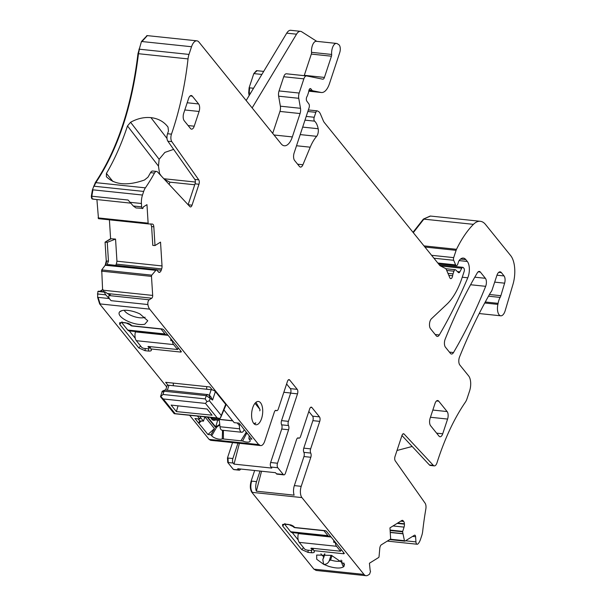 <?xml version="1.0" encoding="UTF-8"?>
<svg xmlns="http://www.w3.org/2000/svg" width="606" height="606" viewBox="0 0 606 606"><rect width="100%" height="100%" fill="white"/><g stroke="black" fill="none" stroke-linecap="round" stroke-linejoin="round"><path stroke-width="0.91" d="M215.441 419.943A11.711 5.462 -84 0 1 213.729 420.322A11.711 5.462 -84 0 1 210.653 417.526M204.858 416.913L204.449 418.14L205.532 416.989M219.751 424.389L215.691 426.95A2.235 1.788 141.1 0 1 215.509 427.359L216.554 427.321A471.218 377.606 -38.9 0 1 211.729 435.812L210.926 434.82A471.218 377.606 -38.9 0 0 214.456 428.639L205.336 417.345M197.995 418.852L199.632 420.875L198.821 423.329L201.344 420.935L203.449 421.155L200.397 417.375M198.912 423.344L207.934 434.502L214.456 428.639M204.449 418.14L203.449 421.155M216.478 426.7L216.554 427.321L219.804 424.821M246.884 432.904L242.597 441.001L222.281 438.865A6.06 2.272 -161.7 0 1 216.933 438.706A6.06 2.272 -161.7 0 1 211.729 435.812M237.257 422.973L238.681 424.745L240.537 424.935M223.902 409.914L234.196 422.655L239.105 423.17L242.824 427.775M197.503 416.14L199.844 419.041L200.7 416.473M198.821 423.329L194.943 418.526L199.844 419.041M210.926 434.82L207.934 434.502M199.632 420.875L201.45 421.064M222.538 430.252L222.281 438.865M242.892 427.965L251.907 439.123L248.915 438.812A398.899 319.657 -38.9 0 1 249.202 435.782M212.282 389.916L209.896 386.961L165.643 382.31L168.029 385.264M210.646 440.327L209.085 439.373L210.896 440.335M166.688 386.893L99.619 303.871L100.111 303.924L98.096 297.379L97.604 297.326L97.869 291.463L104.656 291.88L104.247 292.13L105.739 294.842L111.148 300.682L147.887 304.545A11.158 5.204 96 0 0 149.674 309.136L258.648 444.584A8.37 3.901 96 0 0 259.527 445.334L260.019 445.387A8.37 3.901 96 0 0 260.701 445.592A8.37 3.901 96 0 0 264.724 441.16L274.329 412.11A3.348 1.56 96 0 1 275.942 410.338A3.348 1.56 96 0 1 276.344 410.504A3.348 1.56 -84 0 0 276.745 410.663L275.336 410.52M106.255 260.936L105.065 242.165L110.595 238.726L115.557 239.082L107.27 242.332L108.459 261.171L106.255 260.936L105.202 265.261L101.725 269.897L102.588 289.63L99.884 291.312M110.595 238.726L109.406 219.819M96.915 199.594L98.483 218.675L148.515 223.932M306.424 75.901L286.532 73.811A5.575 2.598 96 0 0 286.418 73.788A5.575 2.598 96 0 0 283.737 76.742L279.048 90.93A5.575 2.598 96 0 0 278.631 96.18L280.366 106.186A5.575 2.598 96 0 1 279.949 111.436L300.068 113.549L292.342 136.918A16.733 7.802 96 0 1 284.297 145.781A16.733 7.802 96 0 1 281.176 143.864L198.973 42.109A11.158 5.204 96 0 0 196.897 40.837A11.158 5.204 96 0 0 191.534 46.738L188.996 54.419L139.433 49.207L138.463 53.699C132.131 106.436 117.912 149.417 95.824 182.641L145.387 187.852A11.158 5.204 96 0 0 143.683 191.435L142.486 195.041L92.43 189.776L91.332 196.162C91.408 198.442 92.006 199.389 93.119 198.988M130.729 203.146L92.824 199.116M92.43 189.776L95.331 182.595C117.42 149.364 131.638 106.383 137.971 53.654L141.478 41.481L147.076 35.618M249.134 95.581L248.695 93.036L249.111 87.787L253.808 73.591L256.482 70.644L263.693 71.402L256.974 70.697M430.502 216.062L423.382 219.092L413.004 232.295M310.643 448.872L303.773 448.145L312.87 420.647L319.741 421.375L310.643 448.872A3.348 1.56 96 0 0 310.734 453.076A3.348 1.56 -84 0 1 310.817 457.272L301.212 486.33A8.37 3.901 -84 0 0 301.924 497.587L363.994 574.427L313.938 569.163L316.271 570.451M313.938 569.163L251.861 492.33C250.096 489.527 249.861 485.777 251.157 481.066L254.649 470.498M297.561 438.032L298.97 438.183A3.348 1.56 96 0 1 298.569 438.017A3.348 1.56 -84 0 0 298.167 437.85A3.348 1.56 -84 0 0 296.561 439.623L285.487 473.097A3.348 1.56 -84 0 1 283.881 474.869L277.01 474.15A3.348 1.56 -84 0 1 276.389 473.763L275.518 472.695L237.734 468.726L238.597 469.794L234.075 469.589M233.204 469.226L227.75 462.476L227.462 457.977L232.552 442.592M209.085 439.373L189.648 415.315M97.604 297.326L99.619 303.871M260.701 445.592L253.831 444.872A8.37 3.901 96 0 1 253.452 444.789L215.668 440.82A8.37 3.901 96 0 0 216.047 440.895A8.37 3.901 96 0 0 216.433 440.895M242.597 441.001A6.06 2.272 -161.7 0 0 250.18 440.933A6.06 2.272 -161.7 0 0 249.717 439.804L248.915 438.812M151.046 349.185C151.932 350.579 151.091 351.2 148.515 351.056L145.084 350.7L138.774 347.897L119.693 324.278L119.617 322.793L122.223 322.4L125.662 322.763L132.176 325.823L162.241 328.982L163.453 329.52L181.391 351.73L180.906 352.086L150.833 348.927L151.402 349.836M135.259 338.277L129.298 330.899M150.341 347.556L149.296 347.761M150.833 348.927L150.008 346.632M178.793 348.511L177.959 348.427M181.391 351.73L180.906 352.086L180.277 350.344M124.23 310.295A11.711 4.386 -161.7 0 0 132.714 316.105A11.711 4.386 -161.7 0 0 143.948 317.605A11.711 4.386 -161.7 0 0 145.107 317.196M121.988 310.628L119.662 311.84A15.059 5.643 -161.7 0 0 126.805 320.779A15.059 5.643 -161.7 0 0 144.781 324.225L147.773 320.756L139.986 313.976A3.348 1.257 18.3 0 0 139.948 313.961A15.059 5.643 -161.7 0 0 122.139 310.59A15.059 5.643 -161.7 0 0 119.965 311.56A15.059 5.643 -161.7 0 0 119.67 311.832L120.018 311.514M237.953 443.16L232.863 458.537A3.348 1.56 96 0 0 233.151 463.045L234.014 464.113L271.799 468.09L270.935 467.014L277.806 467.741L283.26 474.49L276.389 473.763M260.05 471.067L256.55 481.634L251.157 481.066M314.34 551.528L313.984 550.877C314.87 552.271 314.022 552.892 311.454 552.748L308.022 552.392L301.712 549.589L282.631 525.97L282.555 524.485L285.161 524.099L288.6 524.455L295.114 527.515L325.18 530.674L326.392 531.22L344.329 553.422L343.844 553.778L344.329 553.422M343.216 552.043L343.844 553.778L313.772 550.619L312.946 548.332M323.665 564.337L328.77 566.375C336.232 568.549 341.284 568.579 343.943 566.474L344.473 564.239L331.543 555.407L316.665 555.043L316.726 559.27L323.665 564.337C326.157 564.497 327.998 563.375 329.172 560.967L330.565 559.989A11.711 4.386 -161.7 0 0 330.77 560.05A11.711 4.386 -161.7 0 0 340.777 561.058L341.511 562.262C342.776 565.959 343.587 567.36 343.943 566.474L343.92 563.004M363.994 574.427A11.158 5.204 96 0 0 366.077 575.7A11.158 5.204 96 0 0 367.91 575.223L369.577 574.185L370.501 571.488A1.114 0.523 96 0 0 370.183 570.731L369.433 563.239L378.606 557.535A1.114 0.523 96 0 0 379.061 556.49L379.773 548.445A3.901 1.818 -84 0 1 381.363 544.786L390.658 538.999L389.961 527.856L401.77 520.509A3.901 1.818 96 0 1 402.414 520.342A3.901 1.818 96 0 1 403.142 520.789L403.702 521.486A3.901 1.818 96 0 1 404.407 523.781L404.429 524.152A3.901 1.818 96 0 1 404.058 527.114L402.589 531.81L404.444 540.696A1.114 0.523 96 0 0 404.808 541.166A1.114 0.523 96 0 0 404.997 541.12L414.428 535.25A2.235 1.038 96 0 1 414.792 535.151A2.235 1.038 96 0 1 415.61 536.719L415.936 541.893L405.512 540.794M415.936 541.893A3.348 1.56 -84 0 0 417.17 544.241A3.348 1.56 -84 0 0 418.019 543.847A11.158 5.204 96 0 0 420.549 539.242L421.746 535.636A11.158 5.204 96 0 0 422.708 531.136A178.164 83.098 96 0 1 425.844 508.987A5.575 2.598 96 0 0 425.094 503.177L395.256 460.855A3.348 1.56 96 0 1 395.036 456.439L401.952 435.517L429.412 464.953A5.575 2.598 96 0 0 430.343 465.461L434.267 465.878A5.575 2.598 96 0 0 436.987 462.817A178.164 83.098 96 0 1 465.355 402.195A11.158 5.204 96 0 0 467.059 398.619L469.597 390.938A11.158 5.204 96 0 0 468.65 375.932L459.825 365.001A5.575 2.598 96 0 1 459.545 356.957A406.103 189.405 96 0 1 490.193 293.183A11.158 5.204 96 0 1 491.072 291.88A5.575 2.598 96 0 0 492.133 289.82L496.905 275.389A6.696 3.121 96 0 1 500.117 271.844A6.696 3.121 96 0 1 501.367 272.609L504.056 275.935A5.575 2.598 96 0 1 504.609 283.176L500.859 295.698A5.575 2.598 96 0 1 500.139 297.41A11.158 5.204 96 0 0 498.102 303.348A11.158 5.204 96 0 1 497.897 304.386A8.923 4.166 96 0 0 500.761 315.809A8.923 4.166 96 0 0 505.199 310.613L512.941 284.479A22.316 10.408 96 0 0 510.684 255.626L485.52 224.478A27.891 13.006 96 0 0 480.316 221.296A27.891 13.006 96 0 0 473.437 224.349A105.989 49.434 96 0 0 456.515 249.301A5.575 2.598 96 0 0 456.106 250.331L453.689 257.626A2.235 1.038 96 0 0 453.682 260.292L455.636 264.883A2.788 1.303 96 0 0 456.401 265.625A2.788 1.303 96 0 0 457.742 264.148L458.553 261.694A2.788 1.303 96 0 1 458.992 260.777A13.385 6.242 96 0 1 463.317 258.08A13.385 6.242 96 0 1 465.817 259.603L467.317 261.466A11.158 5.204 96 0 1 467.771 277.79A390.484 182.118 96 0 1 439.305 334.959A5.575 2.598 96 0 1 437.274 336.436A5.575 2.598 96 0 1 436.237 335.8L430.51 328.71A5.575 2.598 96 0 1 429.525 323.695A5.575 2.598 96 0 1 431.411 318.794L446.97 304.144A61.365 28.618 96 0 0 462.128 277.609L464.173 271.42A2.235 1.038 96 0 0 463.984 268.413L463.363 267.647A2.788 1.303 96 0 0 462.848 267.329A2.788 1.303 96 0 0 461.749 268.216L459.871 271.836A2.788 1.303 96 0 1 458.78 272.723A2.788 1.303 96 0 1 458.356 272.503L455.697 269.935A2.788 1.303 96 0 0 455.273 269.723A2.788 1.303 96 0 0 453.932 271.2L453.046 273.882A5.575 2.598 96 0 0 452.614 275.753A3.348 1.56 96 0 1 450.743 278.646A3.348 1.56 96 0 1 449.826 277.76L446.425 269.753A5.575 2.598 96 0 0 445.342 268.413L440.312 265.867A5.575 2.598 96 0 1 439.714 265.367L324.316 122.518A11.158 5.204 96 0 1 323.339 120.836L320.46 114.064A11.158 5.204 96 0 0 318.294 111.383L317.4 110.928A2.788 1.303 96 0 0 317.18 110.86A2.788 1.303 96 0 0 315.84 112.337L314.211 117.261A2.788 1.303 96 0 0 314.582 121.147A17.854 8.325 96 0 1 318.173 128.73A5.575 2.598 96 0 1 316.643 136.32A39.049 18.21 96 0 0 310.219 147.19L302.917 164.756A5.575 2.598 96 0 1 300.462 167.089A5.575 2.598 96 0 1 299.425 166.445L294.599 160.476A5.575 2.598 96 0 1 294.13 152.97L309.098 107.694A2.788 1.303 96 0 0 308.909 103.997L306.795 101.088A2.788 1.303 96 0 1 306.962 96.596A5.575 2.598 96 0 0 307.681 95.006L308.363 92.938A5.575 2.598 96 0 0 308.81 90.998A2.788 1.303 96 0 1 310.37 88.559A2.788 1.303 96 0 1 310.893 88.877L312.151 90.43A2.788 1.303 96 0 0 312.613 90.741L321.082 92.46A16.733 7.802 96 0 0 321.422 92.513A16.733 7.802 96 0 0 329.459 83.658L339.731 52.601A5.575 2.598 96 0 0 338.792 44.662L337.315 43.723A8.37 3.901 96 0 0 336.459 43.42A8.37 3.901 96 0 0 331.656 54.449A2.235 1.038 96 0 1 331.444 56.206L324.43 77.424A3.348 1.56 96 0 1 322.824 79.197A3.348 1.56 96 0 1 322.756 79.189L306.659 75.924A5.575 2.598 96 0 0 306.538 75.901A5.575 2.598 96 0 0 303.864 78.856L299.167 93.051A5.575 2.598 96 0 0 298.75 98.301L300.485 108.3A5.575 2.598 96 0 1 300.068 113.549M246.165 100.52L286.714 33.156A11.158 5.204 96 0 1 290.713 30.3L300.523 31.33A11.158 5.204 96 0 1 301.667 31.739L316.786 41.352M92.923 189.829L91.824 196.215L128.071 200.025L133.29 205.995L135.994 207.941L142.774 208.366A1.114 0.523 96 0 0 143.198 207.547L143.319 206.926L146.963 204.654L148.129 223.152A1.114 0.523 96 0 0 148.538 223.932A1.114 0.523 96 0 0 148.553 223.94L152.326 224.061A3.901 1.818 -84 0 1 152.394 224.061A3.901 1.818 -84 0 1 153.826 226.803L151.614 226.568L150.758 223.894M115.557 239.082L116.95 261.201L116.307 264.133L161.658 268.905A3.901 1.818 96 0 0 162.029 265.936L160.529 242.12L155.007 245.551L152.803 245.407L151.614 226.568M111.087 238.779L105.065 242.165M107.27 242.332L105.558 242.218M158.431 271.958L159.802 272.23A3.901 1.818 96 0 1 159.166 272.405A3.901 1.818 96 0 1 158.431 271.958L156.409 269.655L151.78 275.154A1.114 0.523 96 0 0 151.477 276.389L152.682 295.417A2.235 1.038 96 0 1 151.765 298.197L149.197 299.796L108.959 295.561C108.307 296.955 109.035 298.667 111.148 300.682M108.459 261.171L106.777 265.428L155.507 270.215M102.588 289.63L103.399 290.236L152.682 295.417M103.081 289.676L100.376 291.365M97.869 291.463L104.247 292.13M105.739 294.842L97.392 293.963M445.448 347.2L450.44 353.389A5.575 2.598 96 0 0 451.485 354.025A5.575 2.598 96 0 0 453.508 352.54A390.484 182.118 96 0 0 485.664 286.327A5.575 2.598 96 0 0 485.383 278.298L480.346 272.056A5.575 2.598 96 0 0 479.301 271.42A5.575 2.598 96 0 0 477.27 272.905A390.484 182.118 96 0 0 445.16 339.178A5.575 2.598 96 0 0 445.448 347.2M147.887 304.545A3.348 1.56 -84 0 1 149.197 299.796M98.452 291.168L104.899 291.842L108.338 294.13L110.3 294.728L108.959 295.561M109.807 294.811L109.133 294.607M288.501 425.556L281.631 424.836A3.348 1.56 96 0 1 281.722 429.04L288.592 429.76A3.348 1.56 96 0 0 288.501 425.556A3.348 1.56 -84 0 1 288.418 421.352L297.508 393.855A3.348 1.56 -84 0 0 297.228 389.355L289.676 380.007A3.348 1.56 -84 0 0 289.054 379.621A3.348 1.56 -84 0 0 287.449 381.394L278.351 408.898A3.348 1.56 -84 0 1 276.745 410.663M286.593 383.969L290.357 388.628A3.348 1.56 -84 0 1 290.638 393.135L281.548 420.632A3.348 1.56 -84 0 0 281.631 424.836M281.722 429.04L270.647 462.514A3.348 1.56 96 0 0 270.935 467.014M288.592 429.76L277.518 463.234A3.348 1.56 96 0 0 277.806 467.741M283.881 474.869A3.348 1.56 -84 0 1 283.26 474.49M298.97 438.183A3.348 1.56 96 0 0 300.576 436.411L309.674 408.914A3.348 1.56 96 0 1 311.279 407.141A3.348 1.56 96 0 1 311.908 407.52L319.453 416.867L312.582 416.148L308.825 411.489M319.741 421.375A3.348 1.56 96 0 0 319.453 416.867M312.87 420.647A3.348 1.56 96 0 0 312.582 416.148M303.773 448.145A3.348 1.56 96 0 0 303.864 452.349A3.348 1.56 -84 0 1 303.947 456.553L294.342 485.611A8.37 3.901 -84 0 0 294.145 495.155L256.353 491.186A8.37 3.901 -84 0 1 256.55 481.634M396.998 450.493L412.163 446.47M402.952 433.934L404.119 434.055A3.348 1.56 96 0 0 403.558 433.745A3.348 1.56 96 0 0 401.952 435.517M404.119 434.055L433.343 465.37A5.575 2.598 96 0 0 434.267 465.878M336.459 43.42L316.34 41.306A8.37 3.901 96 0 0 311.537 52.336L331.656 54.449M304.182 75.659A3.348 1.56 96 0 0 304.31 75.311L311.325 54.093A2.235 1.038 96 0 0 311.537 52.336M279.949 111.436L272.7 133.365M188.996 54.419A11.158 5.204 96 0 0 188.027 58.911A178.164 83.098 96 0 1 171.468 134.146A5.575 2.598 -84 0 0 171.801 141.622L167.87 141.206A5.575 2.598 -84 0 1 167.544 133.737A178.164 83.098 96 0 0 168.476 130.979L168.006 127.078C163.931 121.654 158.242 118.503 150.932 117.632L167.006 138.463M167.65 126.601L168.006 127.078M106.376 176.694L106.414 173.414A178.164 83.098 96 0 0 127.487 125.95L130.585 122.276C137.304 118.541 144.084 116.996 150.932 117.632M106.391 176.71C114.776 184.928 127.472 186.027 144.486 180.005L147.97 177.187A178.164 83.098 96 0 0 150.546 172.649A5.575 2.598 -84 0 1 152.659 171.028L156.583 171.437A5.575 2.598 -84 0 1 157.507 171.945L189.875 206.631A3.348 1.56 -84 0 0 190.435 206.934A3.348 1.56 -84 0 0 192.041 205.169L198.957 184.247L195.034 183.838A3.348 1.56 -84 0 0 194.814 179.414L167.87 141.206M145.387 187.852A178.164 83.098 96 0 0 154.469 173.066A5.575 2.598 -84 0 1 156.583 171.437M198.957 184.247A3.348 1.56 -84 0 0 198.738 179.831L171.801 141.622M192.041 205.169L188.125 204.752L195.034 183.838M142.486 195.041A11.158 5.204 96 0 0 141.418 203.502L141.63 206.866L133.29 205.995M142.372 208.615L141.63 206.866M155.007 245.551L153.826 226.803M115.663 265.337L116.307 264.133M159.992 272.117A3.901 1.818 96 0 0 161.226 270.223L161.658 268.905M156.409 269.655L108.512 264.617L107.156 265.133M103.952 291.744L103.399 290.236M190.496 128.51L184.209 120.723A5.575 2.598 96 0 1 183.732 113.216L188.61 98.483A5.575 2.598 96 0 1 191.284 95.536A5.575 2.598 96 0 1 192.329 96.172L198.616 103.959A5.575 2.598 96 0 1 199.094 111.466L194.223 126.192A5.575 2.598 96 0 1 191.541 129.146A5.575 2.598 96 0 1 190.496 128.51M438.994 436.108A5.575 2.598 96 0 0 440.039 436.752A5.575 2.598 96 0 0 442.713 433.798L447.592 419.064A5.575 2.598 96 0 0 447.114 411.557L438.729 401.172A5.575 2.598 96 0 0 437.683 400.536A5.575 2.598 96 0 0 435.01 403.49L430.131 418.223A5.575 2.598 96 0 0 430.608 425.73L438.994 436.108M234.014 464.113L239.408 443.312M283.843 392.287L290.683 393.006M238.597 469.794A3.348 1.56 96 0 0 239.226 470.173A3.348 1.56 96 0 0 240.582 469.021M261.534 471.226L256.353 491.186M292.236 532.591L298.197 539.969M312.234 549.453L313.279 549.248M341.731 550.203L340.898 550.119M323.627 564.322L322.839 559.724L324.528 553.884M320.93 553.778A11.711 4.386 -161.7 0 0 323.627 556.603M323.695 557.687L323.475 558.194M300.523 31.33A11.158 5.204 96 0 0 296.531 34.186L252.141 107.921M130.585 122.276L159.128 159.28L164.877 152.401L173.627 149.371M159.128 159.28L158.477 166.12L159.636 174.225M163.84 178.732L195.359 182.042M161.325 176.035L159.772 173.801M169.142 184.413L169.885 182.156L164.332 179.262M194.731 184.762L169.885 182.156M260.019 445.387L259.141 444.637M252.755 407.656A11.711 5.462 96 0 0 255.929 424.761A11.711 5.462 96 0 0 261.557 418.564A11.711 5.462 96 0 0 258.383 401.46A11.711 5.462 96 0 0 252.755 407.656M292.857 525.75L293.615 527.053A1.114 0.417 -161.7 0 0 295.008 527.674L323.968 530.72L327.952 535.659A7.249 3.378 96 0 0 329.308 536.484A7.249 3.378 96 0 0 330.24 536.318L330.323 536.083M292.774 526.016A2.235 0.833 -161.7 0 0 289.971 524.773L286.532 524.41A2.235 0.833 -161.7 0 0 285.252 524.751A2.235 0.833 -161.7 0 0 285.411 525.243L290.66 531.742A7.249 3.378 96 0 0 292.009 532.568L329.308 536.484M333.747 540.325A7.249 3.378 96 0 0 333.8 542.393L335.353 542.309M333.8 542.393L334.27 540.976M298.432 533.242L298.349 533.583A7.249 3.378 96 0 0 299.243 542.37L336.542 546.286L340.534 551.225L341.117 549.453M335.277 542.544A7.249 3.378 96 0 0 336.542 546.286M312.62 548.294L312.014 550.134A2.235 0.833 -161.7 0 1 310.734 550.468L307.295 550.112A2.235 0.833 -161.7 0 1 304.492 548.862L299.243 542.37M312.014 550.134A2.235 0.833 -161.7 0 0 311.855 549.642L311.151 548.203M340.534 551.225L311.575 548.188A1.114 0.417 -161.7 0 0 310.939 548.354A1.114 0.417 -161.7 0 0 311.014 548.597M129.919 324.058L130.676 325.361A1.114 0.417 -161.7 0 0 132.07 325.983L161.029 329.028L165.014 333.967A7.249 3.378 96 0 0 166.37 334.792A7.249 3.378 96 0 0 167.301 334.626L167.385 334.391M129.835 324.324A2.235 0.833 -161.7 0 0 127.033 323.081L123.594 322.718A2.235 0.833 -161.7 0 0 122.321 323.059A2.235 0.833 -161.7 0 0 122.473 323.551L127.722 330.043A7.249 3.378 96 0 0 129.07 330.876L166.37 334.792M170.809 338.633A7.249 3.378 96 0 0 170.869 340.701L172.415 340.617M170.869 340.701L171.331 339.277M135.502 331.55L135.411 331.891A7.249 3.378 96 0 0 136.312 340.678L173.604 344.594L177.596 349.533L178.179 347.753M172.339 340.852A7.249 3.378 96 0 0 173.604 344.594M149.682 346.602L149.076 348.442A2.235 0.833 -161.7 0 1 147.796 348.776L144.357 348.42A2.235 0.833 -161.7 0 1 141.554 347.17L136.312 340.678M149.076 348.442A2.235 0.833 -161.7 0 0 148.917 347.942L148.212 346.511M177.596 349.533L148.637 346.488A1.114 0.417 -161.7 0 0 148 346.662A1.114 0.417 -161.7 0 0 148.076 346.905M220.698 417.496L225.917 405.141L225.697 404.346L220.167 418.398L174.346 413.709M221.092 415.254L209.388 400.771L206.949 401.657L205.464 403.407L163.264 398.968L160.59 396.392M205.464 403.407L217.168 417.89L219.046 418.405M217.168 417.89L174.096 413.55L174.967 413.459L163.264 398.968M209.388 400.771L210.191 398.331L208.858 395.059L210.54 396.271L212.577 400.058L206.26 395.642L205.184 398.899L162.976 394.468L160.575 396.786L174.096 413.55M225.697 404.346L215.38 391.582A3.348 1.257 -161.7 0 0 211.176 389.711L209.305 395.377M205.184 398.899L206.949 401.657M171.127 405.088L207.085 409.02L212.07 415.186L176.376 411.588L171.127 405.088M165.635 390.075L167.051 385.78A3.348 1.257 -161.7 0 1 168.976 385.272L206.76 389.249A5.575 2.598 -84 0 1 206.729 386.628M232.643 420.731L212.229 418.587L211.433 417.602M206.76 389.249L211.176 389.711M208.858 395.059L207.593 394.567L206.26 395.642L164.059 391.203A2.235 1.038 -84 0 1 165.127 390.022A2.235 1.038 -84 0 1 165.135 390.022L207.593 394.567M161.984 392.173L164.059 391.203L162.976 394.468M176.376 411.588L178.05 405.846M173.392 385.742A5.575 2.598 -84 0 1 173.361 383.121M260.027 410.02L259.921 409.383A10.597 4.946 -84 0 1 259.966 410.201L259.762 410.845M255.967 402.308L259.921 409.383L254.997 403.293M232.757 420.867L219.213 419.443L220.008 426.745A5.575 2.598 -84 0 0 222.023 430.199L241.65 432.26A5.575 2.598 -84 0 1 239.643 428.806L239.203 424.798M253.732 423.405A10.597 4.946 -84 0 0 255.793 422.821L255.747 422.973M244.226 429.616A5.575 2.598 -84 0 1 241.65 432.26M207.835 417.231L215.691 426.95L217.69 420.178M207.282 417.17L215.312 427.109L215.494 426.7M246.263 432.146L241.029 440.592M223.372 430.343L223.417 438.744M100.111 303.924L149.674 309.136M98.096 297.379L109.057 298.531M209.578 439.426L258.648 444.584M119.693 324.278L122.011 321.877M138.774 347.897L140.607 346.003M145.084 350.7L145.22 348.511M148.515 351.056L148.667 348.738M227.462 457.977L232.863 458.537M227.954 458.022L228.242 462.529L227.75 462.476M228.242 462.529L233.151 463.045M233.689 469.279L234.317 469.658L233.825 469.605M251.649 481.119C250.354 485.823 250.589 489.58 252.354 492.383L251.861 492.33M301.924 497.587L252.354 492.383M314.431 569.216L316.029 570.435M390.325 539.211L404.444 540.696M390.249 532.477L402.725 533.788M430.26 216.031L423.382 219.092M473.437 224.349L423.867 219.137L413.292 232.659M431.586 255.3L453.689 257.626M424.92 247.051L456.106 250.331M437.812 263.012L455.636 264.883M433.941 258.217L453.682 260.292M459.113 260.603L467.317 261.466M460.552 259.05L465.817 259.603M457.394 271.579L459.871 271.836M440.547 265.989L461.749 268.216M447.948 273.344L453.046 273.882M446.713 270.443L453.932 271.2M306.212 116.42L314.211 117.261M307.84 111.496L315.84 112.337M297.599 164.196L302.917 164.756M296.516 145.751L310.219 147.19M309.007 90.105L312.151 90.43M309.795 88.756L310.893 88.877M321.422 92.513L308.78 91.18L321.082 92.46M308.939 90.355L312.613 90.741M257.088 70.713L253.808 73.591M249.111 87.787L253.55 88.256M254.293 73.644L261.86 74.44M249.604 87.84L249.187 93.089L248.695 93.036M249.187 93.089L250.551 93.233M146.834 35.58L147.326 35.625L141.971 41.534L141.478 41.481M141.971 41.534L191.534 46.738M139.433 49.207L138.941 49.154M188.027 58.911L137.971 53.654M93.627 186.171L94.119 186.224L95.824 182.641L95.331 182.595M94.119 186.224L143.683 191.435M93.612 199.041C92.491 199.435 91.892 198.495 91.824 196.215L91.332 196.162M98.074 217.895L148.129 223.152M98.558 217.94L98.99 218.728M148.538 223.932L98.498 218.675M116.95 261.201L162.029 265.936M106.739 260.989L105.694 265.314L105.202 265.261M101.725 269.897L151.78 275.154M107.035 265.208L155.431 270.291M105.694 265.314L106.777 265.428M102.217 269.95L101.914 271.185L101.422 271.132M101.914 271.185L151.477 276.389M99.255 291.509L98.763 291.259M474.801 277.184L485.383 278.298M478.157 271.829L480.346 272.056M275.51 410.413L276.344 410.504M289.676 380.007L288.365 379.871M297.228 389.355L290.357 388.628M297.508 393.855L290.638 393.135M288.418 421.352L281.548 420.632M270.647 462.514L277.518 463.234M298.569 438.017L297.743 437.933M310.59 407.383L311.908 407.52M303.864 452.349L310.734 453.076M310.817 457.272L303.947 456.553M301.212 486.33L294.342 485.611M401.581 520.622L403.142 520.789M400.71 521.168L403.702 521.486M397.657 523.069L404.407 523.781M397.15 523.387L404.429 524.152M393.021 525.955L404.058 527.114M390.097 530.068L402.642 531.386M390.128 530.5L402.589 531.81M390.241 532.318L402.702 533.628M412.58 536.401L415.61 536.719M429.412 464.953L433.343 465.37M485.277 302L498.102 303.348M484.739 303L497.897 304.386M498.738 272.336L501.367 272.609M496.973 275.192L504.056 275.935M494.67 282.131L504.609 283.176M489.443 294.501L500.859 295.698M488.489 296.19L500.139 297.41M423.973 245.885L456.515 249.301M462.257 277.215L467.771 277.79M435.206 334.527L439.305 334.959M448.804 275.351L452.614 275.753M304.985 120.139L314.582 121.147M302.682 127.101L318.173 128.73M300.205 134.593L316.643 136.32M311.325 54.093L331.444 56.206M304.31 75.311L324.43 77.424M283.737 76.742L303.864 78.856M279.048 90.93L299.167 93.051M278.631 96.18L298.75 98.301M280.366 106.186L300.485 108.3M274.01 134.994L292.342 136.918M167.544 133.737L171.468 134.146M150.546 172.649L154.469 173.066M198.738 179.831L194.814 179.414M129.964 202.298L141.418 203.502M156.643 269.738L161.226 270.223M158.567 272.102L159.802 272.23M107.527 293.546L151.765 298.197M190.132 95.937L192.329 96.172M187.193 102.755L198.616 103.959M184.807 109.966L199.094 111.466M188.11 125.556L194.223 126.192M436.608 433.154L442.713 433.798M436.532 400.945L438.729 401.172M432.835 410.057L447.114 411.557M430.449 417.261L447.592 419.064M449.41 352.116L453.508 352.54M470.589 284.744L485.664 286.327M282.631 525.97L284.949 523.569M301.712 549.589L303.545 547.695M308.022 552.392L308.159 550.203M311.454 552.748L311.605 550.437M341.981 560.838L341.511 562.262M324.884 553.929L323.793 557.232M331.065 555.263L329.172 560.967M286.714 33.156L296.531 34.186M127.487 125.95L158.477 166.12M112.958 181.527L106.414 173.414M340.777 561.058L341.087 560.111M330.565 559.989L332.027 555.566M293.615 527.053L293.849 526.334M290.66 531.742L327.952 535.659M298.349 533.583L331.088 537.03M329.808 536.462L330.702 536.56M311.855 549.642L312.31 548.263M130.676 325.361L130.911 324.642M127.722 330.043L165.014 333.967M135.411 331.891L168.15 335.33M166.87 334.77L167.764 334.86M148.917 347.942L149.371 346.571M215.38 391.582L212.577 400.058M168.976 385.272L167.332 390.256M239.643 428.806L220.008 426.745M211.138 440.38L216.047 440.895M316.506 570.488L366.077 575.7M389.734 539.582L404.808 541.166M417.17 544.241L387.295 541.097M479.217 313.544L500.761 315.809M430.752 216.084L480.316 221.296M438.396 263.731L456.401 265.625M439.305 264.86L462.848 267.329M445.766 268.723L455.273 269.723M308.356 109.936L317.18 110.86M286.418 73.788L306.538 75.901M147.326 35.625L196.897 40.837M108.641 264.602L156.507 269.632M239.226 470.173L234.317 469.658M324.93 553.929L323.733 557.543M285.464 524.129L285.252 524.751M122.526 322.437L122.321 323.059M208.858 395.051L207.328 394.461M165.135 390.022C162.726 390.779 161.681 391.476 162.007 392.12L160.567 396.453M219.311 420.352L212.13 419.594M254.164 423.882L255.679 423.185"/></g></svg>
